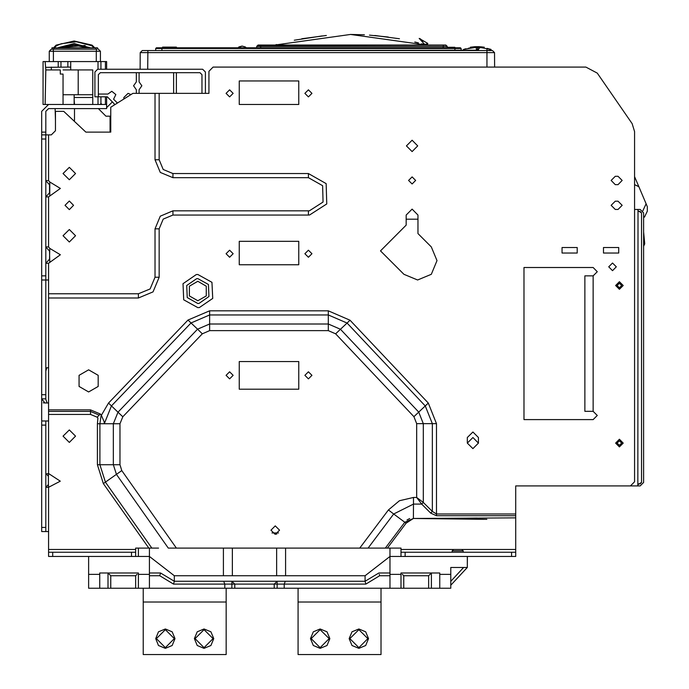 <?xml version="1.0" encoding="UTF-8"?>
<svg xmlns="http://www.w3.org/2000/svg" width="689" height="689" viewBox="0 0 689 689"><rect width="100%" height="100%" fill="white"/><g stroke="black" fill="none" stroke-linecap="round" stroke-linejoin="round"><path stroke-width="1.03" d="M45.801 425.113L45.801 531.538L41.65 531.538L41.65 425.113L45.801 425.113L45.801 420.962L48.566 420.962L48.566 473.532L60.27 481.18L48.566 487.261L48.566 552.268L135.638 552.268L135.638 549.503L48.566 549.503L48.566 531.538L45.801 531.538L45.801 531.081M149.461 548.125L149.461 556.419L48.566 556.419L48.566 552.268L48.566 556.419M45.793 450.684L45.81 473.532L48.394 476.28L48.566 473.532L45.801 473.929M41.65 425.113L41.65 421.806M106.614 96.848L106.614 108.595L48.566 108.595L45.801 111.36L45.801 279.984L48.566 279.984L48.566 263.25L45.801 263.25L49.496 259.159L49.797 248.35L48.566 246.955L48.566 196.908L45.801 196.908M43.269 402.789L44.914 402.996L41.65 398.845L41.65 394.702L45.801 394.702L45.801 399.293L47.102 402.996M41.65 394.702L41.65 111.36L48.566 104.444L45.104 104.444L45.784 69.71M450.77 585.021L450.77 574.385L450.77 588.208L224.786 588.208L224.786 584.057L223.641 581.292M389.957 588.208L389.957 556.419L365.075 575.763L365.075 581.292L174.343 581.292L160.52 572.998L149.461 572.998L149.461 588.208L88.648 588.208L88.648 556.419M635.732 185.212L638.858 186.676L646.127 203.789L638.858 186.676L634.603 184.686L638.858 186.676L634.603 176.642L634.603 131.556L634.603 481.783L630.452 485.926L515.734 485.926L515.734 556.419L405.158 556.419L405.158 552.268L401.015 552.268L401.015 548.125L367.22 548.125M405.158 556.419L402.703 556.419M48.566 420.962L48.566 279.984M110.068 129.325L110.068 132.09L85.884 132.09L110.757 132.09L110.757 107.208L132.874 93.394L208.896 93.394L208.896 71.277L213.039 67.126L585.883 67.126L494.633 67.126L494.53 52.614L486.916 52.614L486.916 67.126L486.916 52.614L147.868 52.614L486.916 52.614L486.916 50.564L492.48 50.564L144.621 50.547M405.158 552.268L515.734 552.268M41.65 135.492L41.65 134.855L51.331 134.855L55.473 130.712L55.473 111.36L63.767 111.36L85.884 132.09M593.134 275.833L593.134 411.29L584.84 411.29L584.84 275.833L593.134 275.833L597.285 271.69L593.134 267.547L524.028 267.547L524.028 419.584L593.134 419.584L597.285 415.433L593.134 411.29L597.285 415.433L593.134 419.584M44.914 402.996L48.566 402.996M48.566 367.754L46.757 367.754L45.801 371.095M105.4 69.201L105.4 61.597L106.614 61.597L106.614 69.201L140.143 69.201L140.255 52.614L147.868 52.614L147.679 69.201L147.868 50.564L142.304 50.564L140.255 52.614L147.868 52.614M470.811 50.564L461.139 50.547L461.139 48.471L460.45 47.782L454.921 47.782L454.921 48.471L461.139 48.471L461.139 50.547L460.631 50.547M155.68 48.471L155.68 50.547L155.68 48.471L155.68 50.237L155.68 48.471L155.68 50.237L155.68 48.471L156.369 47.782L161.898 47.782L156.369 47.782L155.68 48.471L161.906 48.471L161.898 47.782L454.921 47.782M257.677 45.431L445.843 45.035L443.38 45.026L443.173 46.396L446.842 46.396M256.721 46.396L257.057 46.051M438.738 45.018L426.25 45.018L350.563 34.459L274.894 45.018L258.074 45.026L260.683 45.026L260.726 46.396L256.721 46.318L256.747 47.782M105.4 61.597L67.91 61.597L67.91 67.126L45.793 67.384M63.078 74.042L63.078 104.444L63.078 74.042L60.313 74.042L60.313 69.89L45.784 69.89L45.104 61.597L43.037 61.597L43.037 104.444L45.104 104.444M63.078 94.772L78.193 94.772L78.193 69.89M97.442 47.782L52.019 47.868M100.396 61.597L100.396 51.236L98.32 49.16L100.396 51.236L96.245 51.236L96.52 49.169L51.322 49.16L96.52 49.169M53.182 49.16L53.398 51.236L49.255 51.236L51.322 49.16M463.215 552.268L463.215 550.89L452.156 550.89L452.156 552.268M515.734 549.503L401.015 549.503M48.566 487.261L45.801 487.261L48.394 484.513L48.566 487.261M416.681 423.657L423.313 423.657L423.313 502.419L421.659 504.081L413.452 504.081L413.383 518.507L404.753 522.245L385.349 548.125L176.393 548.125L359.779 548.125L388.389 509.972L393.695 513.96L413.452 504.081L413.452 497.441L416.681 497.441L423.313 502.419L432.347 511.453L432.347 423.657L436.49 423.666L436.49 514.028L432.347 511.453L430.685 513.107L421.659 504.081L416.681 497.441L416.681 423.657L413.908 416.699L335.655 333.838L328.283 330.66L209.628 330.66L202.316 333.786L122.788 416.767L118 412.177L121.798 415.811M48.566 409.903L90.492 409.903L100.336 414.029L99.233 415.114L90.492 411.454L90.492 414.39L97.149 417.155L97.907 418.042L97.399 423.778L99.888 423.778L101.197 414.985M209.628 330.66L209.628 324.028L197.528 329.196L191.008 322.943L111.48 405.924L108.492 403.056L188.011 320.075L191.008 322.943L209.628 314.994L209.628 310.851L328.283 310.851L328.283 314.994L347.041 323.081L350.055 320.239L428.317 403.099L418.74 412.143L423.313 423.657L418.059 423.657M515.734 514.028L436.49 514.028L436.49 515.691L515.734 515.691M202.316 333.786L197.528 329.196L118 412.177L111.48 405.924L104.306 423.769L113.34 423.778L113.34 464.731L97.399 464.731L103.359 483.557L105.391 482.128L99.888 464.731L99.888 423.778L104.306 423.769L104.194 421.961L101.404 415.252L108.492 403.056M118 412.177L113.34 423.778L119.972 423.778L122.788 416.767M368.072 548.125L393.695 513.96L406.079 523.244L413.383 518.507L515.734 517.895M45.801 246.955L48.566 246.955M45.801 180.613L48.566 180.613L48.566 134.855M138.403 293.807L138.403 297.949L153.061 291.878L159.133 277.219L154.991 277.219L150.133 288.949L138.403 293.807L48.566 293.807M154.991 228.843L159.133 228.843L163.181 219.068L172.956 215.02L172.956 210.877L160.253 216.139L154.991 228.843L154.991 277.219M308.414 210.877L308.414 215.02L309.585 214.985L326.741 203.97L326.164 183.584L308.414 173.559L308.414 177.702L322.616 185.729L323.081 202.032L309.352 210.851L172.956 210.877M172.956 177.702L172.956 173.559L163.181 169.511L159.133 159.736L154.991 159.736L160.253 172.439L172.956 177.702L308.414 177.702M365.075 575.763L174.343 575.763L174.343 581.292L173.576 584.057L234.803 584.057L231.935 581.292L231.866 588.208M234.803 588.208L234.803 584.057L277.142 584.057L277.073 581.292L274.213 584.057L274.213 588.208M94.703 47.782L92.076 45.104L74.136 41.021L92.076 45.104L94.703 47.782L92.076 45.104L91.775 45.724L76.393 41.796L61.235 43.751L56.481 45.715L56.188 45.104L53.561 47.782M424.863 44.613L419.188 38.377L427.8 43.407L427.542 44.458L426.508 45.018M88.648 369.821L98.217 375.35L98.217 386.408L88.648 391.938L79.071 386.408L79.071 375.35L88.648 369.821M431.28 246.946L436.955 260.631L431.28 274.317L417.603 279.984L403.918 274.317L380.466 250.856L406.2 225.122L406.2 215.02L412.074 209.146L417.947 215.02L417.947 233.614L431.28 246.946M197.838 281.293L206.278 286.168L206.278 295.908L197.838 300.783L189.397 295.908L189.397 286.168L197.838 281.293M196.658 278.657L186.693 285.513L187.262 297.596L197.838 303.479L199.018 303.427L208.982 296.563L208.405 284.479L197.838 278.597L196.658 278.657M197.838 307.63L183.739 299.784L182.981 283.67L196.262 274.532L197.838 274.455L211.928 282.301L212.694 298.406L199.405 307.552L197.838 307.63M423.64 44.285L425.251 44.225L425.966 44.931M349.185 638.651L352.019 645.498L358.857 648.332L365.704 645.498L368.537 638.651L365.704 631.813L358.857 628.979L352.019 631.813L349.185 638.651M320.161 628.979L313.314 631.813L310.481 638.651L313.314 645.498L320.161 648.332L326.999 645.498L329.833 638.651L326.999 631.813L320.161 628.979M194.384 638.651L197.218 645.498L204.056 648.332L210.894 645.498L213.728 638.651L210.894 631.813L204.056 628.979L197.218 631.813L194.384 638.651M165.351 628.979L158.513 631.813L155.68 638.651L158.513 645.498L165.351 648.332L172.198 645.498L175.032 638.651L172.198 631.813L165.351 628.979M69.296 429.945L75.514 436.171L69.296 442.39L63.078 436.171L69.296 429.945M308.414 89.863L311.936 93.394L308.414 96.916L304.882 93.394L308.414 89.863M229.626 89.863L233.149 93.394L229.626 96.916L226.104 93.394L229.626 89.863M308.414 250.193L311.936 253.724L308.414 257.247L304.882 253.724L308.414 250.193M229.626 250.193L233.149 253.724L229.626 257.247L226.104 253.724L229.626 250.193M412.074 140.246L417.741 145.913L412.074 151.58L406.407 145.913L412.074 140.246M412.074 176.944L415.596 180.466L412.074 183.989L408.551 180.466L412.074 176.944M619.394 439.281L623.201 443.079L619.394 446.877L615.596 443.079L619.394 439.281M619.394 281.706L623.201 285.513L619.394 289.311L615.596 285.513L619.394 281.706M615.251 184.609L611.1 180.466L615.251 176.324L618.016 176.324L622.158 180.466L618.016 184.609L615.251 184.609M615.251 209.49L611.1 205.348L615.251 201.197L618.016 201.197L622.158 205.348L618.016 209.49L615.251 209.49M612.487 263.052L616.285 266.85L612.487 270.656L608.688 266.85L612.487 263.052M139.092 93.394L139.092 89.699L141.856 85.789L139.092 81.879L139.092 72.672M136.327 72.672L136.327 81.879L133.563 85.789L136.327 89.699L136.327 93.394M116.984 103.324L116.984 102.609L113.573 99.207L115.83 94.548L111.79 91.318L107.88 94.083L98.32 94.083L98.32 96.848L94.867 96.848L94.867 71.966L97.631 69.201L202.678 69.201L205.434 71.966L205.434 93.394M275.238 525.871L279.519 530.151L275.238 534.44L270.949 530.151L275.238 525.871M229.626 371.827L233.149 375.35L229.626 378.872L226.104 375.35L229.626 371.827M308.414 371.827L311.936 375.35L308.414 378.872L304.882 375.35L308.414 371.827M48.566 196.908L60.348 188.416L49.797 182.008L48.566 180.613M48.566 263.25L60.348 254.766L49.797 248.35M69.296 201.059L73.577 205.348L69.296 209.628L65.007 205.348L69.296 201.059M69.296 167.332L75.514 173.559L69.296 179.777L63.078 173.559L69.296 167.332M69.296 229.532L75.514 235.75L69.296 241.977L63.078 235.75L69.296 229.532M467.357 443.079L472.887 448.608L478.416 443.079L472.887 437.549L467.357 443.079L467.357 437.549L472.887 432.02L478.416 437.549L478.416 443.079M85.186 45.457L58.238 47.593L74.223 43.588L90.414 47.782M90.001 47.61L74.128 43.907L58.246 47.619M617.12 285.513L619.394 283.231L621.676 285.513L619.394 287.795L617.12 285.513M617.12 443.079L619.394 440.796L621.676 443.079L619.394 445.361L617.12 443.079M388.389 509.972L399.448 500.748L413.452 497.441M425.552 44.819L425.242 44.225M358.857 629.668L349.874 638.651L358.857 647.643L367.84 638.651L358.857 629.668M380.974 654.55L298.044 654.55L298.044 602.031L380.974 602.031L380.974 654.55M298.044 588.208L298.044 602.031M380.974 602.031L380.974 588.208M329.144 638.651L320.161 629.668L311.17 638.651L320.161 647.643L329.144 638.651M204.056 629.668L195.073 638.651L204.056 647.643L213.039 638.651L204.056 629.668M226.173 654.55L143.243 654.55L143.243 602.031L226.173 602.031L226.173 654.55M143.243 588.208L143.243 602.031M226.173 602.031L226.173 588.208M174.343 638.651L165.351 629.668L156.369 638.651L165.351 647.643L174.343 638.651M135.638 556.419L135.638 552.268M152.088 548.125L135.638 548.125L135.638 549.503M41.65 399.129L41.65 420.962L45.801 420.962L45.801 438.66M45.801 474.445L45.801 475.083M45.801 478.226L45.801 476.65M45.801 477.572L45.801 478.571M45.801 479.622L45.801 486.882M48.394 476.28L48.394 484.513L48.394 476.28M41.65 476.047L41.65 477.021M41.65 479.647L41.65 484.927M45.801 394.702L45.801 279.984L41.65 279.984L41.65 277.805M45.801 132.09L41.65 132.09M41.65 476.512L41.65 477.244M41.65 479.182L41.65 481.068M41.65 483.489L41.65 484.04M112.376 101.92L107.303 96.848L112.376 101.92L106.614 107.682M123.891 97.537L128.033 93.394L130.953 94.591L128.033 93.394L123.891 97.537L123.891 99.009M634.603 131.556L632.158 123.71L597.26 73.103L585.883 67.126M577.244 247.497L562.035 247.497L562.035 253.027L577.244 253.027L562.035 253.027L562.035 247.497L577.244 247.497L577.244 253.027L577.244 247.497M298.733 241.279L239.298 241.279L239.298 264.783L298.733 264.783L239.298 264.783L239.298 241.279L298.733 241.279L298.733 264.783L298.733 241.279M618.705 247.497L603.504 247.497L603.504 253.027L618.705 253.027L603.504 253.027L603.504 247.497L618.705 247.497L618.705 253.027L618.705 247.497M41.65 254.043L41.65 255.154M41.65 256.609L41.65 258.513M41.65 260.072L41.65 261.527M41.65 184.85L41.65 185.574M41.65 187.572L41.65 189.484M41.65 191.8L41.65 192.438M298.733 361.527L239.298 361.527L239.298 389.173L298.733 389.173L239.298 389.173L239.298 361.527L298.733 361.527L298.733 389.173L298.733 361.527M486.847 519.342L454.74 518.903M149.461 588.208L224.786 588.208M284.221 588.208L284.221 584.057L285.367 581.292M439.711 588.208L439.711 572.998L401.015 572.998L401.015 588.208M401.015 574.385L389.957 574.385M402.316 574.299L403.78 575.763L428.661 575.763L428.661 588.208M431.426 588.208L431.426 572.998L428.661 575.763M450.77 585.254L467.357 567.478L450.77 567.478L450.77 574.385L439.711 574.385M389.957 548.125L389.957 556.419L402.075 556.419M450.77 585.142L450.77 581.37L463.594 567.478L467.357 567.478L467.357 556.428M401.015 552.268L401.015 556.419M467.357 567.478L467.375 556.497M450.77 581.37L450.77 567.478M450.77 582.679L450.77 584.039M450.77 585.168L450.77 588.208M408.164 521.237L409.645 520.496M158.134 548.125L157.686 548.125M103.359 483.557L148.79 548.125L158.591 548.125M385.349 548.125L401.015 548.125M119.972 464.731L113.34 464.731L116.398 474.385L168.288 548.125L176.393 548.125L121.824 470.57L119.972 464.731L119.972 423.778M99.233 415.114L97.149 417.155L99.233 415.114M159.133 159.736L159.133 93.394M308.414 173.559L172.956 173.559M172.956 215.02L308.414 215.02M159.133 277.219L159.133 228.843M48.566 297.949L138.403 297.949M100.336 414.029L101.404 415.252M632.158 123.71L597.26 73.103M298.733 80.949L239.298 80.949L239.298 104.444L298.733 104.444L298.733 80.949M524.028 267.547L524.028 419.584M114.219 105.055L114.219 103.755L107.303 96.848L98.32 96.848L98.32 74.645L100.301 72.672L199.999 72.672L201.98 74.645L201.98 93.394M176.41 72.672L176.41 93.394M173.645 93.394L173.645 72.672L173.654 93.394M110.757 116.2L105.925 116.2L98.32 108.595M101.989 104.444L101.033 103.488L100.077 104.444M98.32 74.645L98.32 94.083M107.88 94.083L111.79 91.318M136.327 72.664L100.301 72.672M403.918 274.317L417.603 279.984M453.965 518.257L477.064 518.076M409.679 518.567L407.061 519.971M409.559 520.539L406.079 523.244L387.425 548.125M430.685 513.107L436.49 515.691M413.529 518.507L483.824 519.317M413.383 518.507L406.079 523.244M41.65 184.411L41.65 185.384M41.65 188.011L41.65 193.29M41.65 250.753L41.65 251.726M41.65 254.362L41.65 259.632M45.801 247.299L45.801 247.868M45.801 248.66L45.801 249.616M45.801 260.537L45.801 261.493M45.801 262.268L45.801 262.871M45.801 180.949L45.801 181.526M45.801 182.309L45.801 183.274M45.801 194.195L45.801 195.151M45.801 195.926L45.801 196.52M55.473 130.712L51.331 134.855M49.797 182.008L49.797 195.512M45.801 196.882L49.496 192.808L49.496 184.704L45.801 180.768M45.801 246.989L49.496 251.054L49.797 261.854M285.573 575.763L285.573 548.125M389.957 572.998L378.898 572.998L365.075 581.292L365.842 584.057L379.665 575.763L389.957 575.763M379.286 574.385L379.665 575.763M149.461 556.419L174.343 575.763L149.461 556.419L149.461 572.998M138.403 588.208L138.403 574.385L149.461 574.385M138.403 574.385L138.403 572.998L99.698 572.998L99.698 574.385L88.648 574.385M99.698 574.385L99.698 588.208M110.757 588.208L110.757 575.763L107.992 572.998L107.992 588.208M137.102 574.299L135.638 575.763L135.638 588.208M173.576 584.057L159.753 575.763L160.52 572.998M223.408 548.125L223.408 575.763M138.403 556.419L138.403 548.125M232.391 575.763L232.391 548.125M276.616 534.208L276.616 532.916L271.966 532.916M276.616 532.916L278.511 532.916M276.616 575.763L276.616 548.125M450.787 583.859L450.77 582.816M106.614 104.444L48.566 104.444M55.129 108.595L55.473 120.497M74.136 99.759L74.481 104.444M74.481 108.595L74.481 120.497L73.508 120.497M58.315 47.782L57.867 47.782M91.775 45.724L93.928 47.782M54.336 47.782L56.481 45.715M74.136 41.021L56.188 45.104L74.136 41.021M87.314 47.782L74.136 45.164L87.314 47.782M60.951 47.782L74.136 45.164M642.854 210.817L646.127 203.789L647.35 206.657L647.272 211.153L644.499 217.095L643.586 216.088L644.499 217.095L643.586 217.095M643.586 231.9L644.689 243.837L643.586 246.266M646.127 203.789L643.793 208.801M644.499 217.095L643.586 216.088L644.499 217.095M417.947 219.171L406.2 219.171L417.947 219.171M110.068 116.2L110.068 132.09M140.255 52.614L140.143 69.201L140.255 52.614L142.304 50.564L145.853 50.547M147.868 50.564L477.227 50.245M494.53 52.614L494.633 67.126L494.53 52.614L492.48 50.564L494.53 52.614L492.48 50.564L494.53 52.614L494.633 67.126M150.297 50.547L153.087 50.547M476.977 50.547L473.576 50.564M476.943 50.53L464.093 50.538M491.059 49.505L480.13 47.463L477.081 50.547M477.305 50.151L476.891 50.547L478.622 50.547L478.554 48.979M491.042 49.427L486.951 48.376L486.925 50.547L478.622 50.547M426.276 45.018L445.792 45.009L447.178 46.258L445.835 46.396M443.173 47.782L443.173 46.396L260.726 46.396L256.799 46.318L257.755 45.353L257.186 45.922M447.178 46.404L447.144 47.782L447.195 46.413M258.056 45.035L257.755 45.353M443.38 45.026L260.683 45.026M446.842 46.06L446.446 45.663M459.761 47.782L461.139 48.471L461.139 50.237M253.121 47.782L253.81 47.782M176.418 47.782L176.41 47.085L176.41 47.782L176.41 47.085L162.587 47.085L162.587 47.782M256.713 47.782L256.713 46.258L256.713 47.782M260.166 45.026L258.134 45.026M431.426 45.018L438.006 45.018M440.598 45.018L442.217 45.018M444.155 45.018L444.853 45.018M446.834 46.051L447.152 46.37M447.178 47.782L447.178 46.456M426.25 45.018L421.711 43.769M418.283 42.882L415.88 42.279M415.708 42.244L414.744 42.003M414.881 42.038L415.613 42.218M416.01 42.313L418.447 42.916M422.142 43.881L426.112 44.974M276.616 44.527L275.798 44.759M388.226 37.034L369.442 35.096M364.421 34.803L350.572 34.45M322.271 35.906L294.272 40.246M490.473 49.264L489.664 49.031M488.036 48.618L487.063 48.402M468.305 48.221L477.115 47.36M480.896 47.507L479.742 47.429M464.567 49.1L465.885 48.755M463.421 49.444L463.421 50.538L463.533 49.401M464.386 50.538L464.377 49.152L476.237 47.377L484.126 47.868M482.119 47.619L477.089 47.36M471.31 47.739L476.909 47.369M474.919 47.42L473.033 47.55M481.74 47.575L472.869 47.567M479.053 47.395L481.706 47.575M470.888 47.791L471.595 47.705M471.362 47.73L472.482 47.601M471.181 47.756L472.68 47.584M472.353 47.619L480.939 47.507M482.231 47.627L483.006 47.722M483.962 47.842L483.196 47.739M480.793 47.498L481.318 47.541M475.436 47.395L477.236 47.36M480.13 47.455L479.406 47.412M491.059 50.228L486.916 50.547M476.4 50.53L476.237 47.377M477.89 47.386L477.158 50.512M477.348 50.108L479.001 48.549M464.377 49.152L463.559 50.538M301.773 38.791L326.31 35.518M374.833 35.518L399.405 38.799M427.8 43.407L425.354 44.406M447.178 47.739L454.826 47.782M454.835 47.274L447.178 47.274L454.835 47.274M479.122 46.714L484.246 47.188L477.236 46.671L470.389 47.162L477.003 46.671L475.074 46.723L476.797 47.222L477.374 46.671L479.191 46.714L478.063 47.231L477.236 46.688L484.022 47.153L477.244 46.671L470.389 47.162L475.074 46.723M475.091 46.723L470.441 47.162L470.725 47.644L470.475 47.153L479.191 46.714M478.588 46.688L484.186 47.179L476.702 46.68M478.269 46.68L477.615 46.671M481.43 47.162L481.792 46.895L481.43 47.162M478.502 46.688L479.01 46.706M478.442 46.688L477.942 46.68M245.275 46.912L242.063 46.094L245.275 46.912L246.292 47.782M238.859 46.912L242.063 46.094L237.843 47.782M45.104 61.597L67.91 61.597M52.691 47.765L52.019 47.774L52.019 49.126L52.872 49.16M81.388 47.782L80.725 47.782M52.536 47.782L52.019 47.739M74.136 97.537L92.791 97.537L74.136 97.537M63.078 69.89L92.791 69.89L92.791 94.772L78.193 94.772M67.91 67.126L70.674 67.126L70.674 69.89M51.331 69.89L51.331 67.126M70.674 67.126L70.674 61.597M92.791 69.89L92.791 104.444M61.002 67.126L61.002 61.597M58.238 61.597L58.238 67.126M97.407 47.782L97.631 48.196M97.02 49.16L95.556 49.16L95.556 47.782M53.535 47.782L54 47.782L54.086 49.16L52.553 49.16M52.019 48.678L52.019 48.23M80.966 47.782L68.099 47.782M53.398 61.597L53.398 51.236L96.245 51.236L96.245 61.597M49.987 50.495L50.676 49.806M98.32 49.16L97.933 48.781L98.32 49.16M49.255 51.236L49.255 61.597L49.255 51.236M462 50.547L463.473 50.547M464.42 50.547L463.206 50.547M350.029 45.009L378.717 45.009M398.208 45.018L442.941 45.018M315.174 45.026L416.337 45.026M397.234 45.018L434.88 45.018L397.234 45.018M423.976 45.018L431.753 45.018L423.976 45.018M417.887 45.018L410.162 45.018L417.887 45.018M410.162 45.018L412.754 45.018L410.162 45.018M408.87 45.018L398.552 45.018L408.87 45.018M470.544 47.153L474.342 46.886L470.363 47.274M475.643 46.697L474.738 46.74M477.236 46.671L476.194 46.688M477.374 46.671L477.847 46.68M475.548 46.706L477.288 46.671M470.286 47.429L470.751 47.214L470.286 47.429M470.845 47.412L470.38 47.627L470.845 47.412M638.729 483.911L640.133 483.85L638.798 483.85M643.586 473.136L643.586 482.472L640.133 485.926L637.807 485.926L638.057 484.643L641.295 482.55M515.734 485.926L637.807 485.926M643.586 249.573L643.586 258.9M643.586 265.127L643.586 279.639M643.586 285.857L643.586 468.305M638.875 483.902L639.84 483.867M641.511 482.472L640.133 483.85L641.511 482.472L641.511 212.944L640.133 211.566L641.511 212.944L638.057 210.774L637.807 209.49L634.603 209.49M637.919 210.36L637.833 209.938M637.807 209.49L640.133 209.49L643.586 212.944L643.586 482.472M638.402 211.204L640.133 211.566M637.885 485.22L638.057 210.774M131.496 552.268L131.496 556.419M52.709 556.419L52.709 552.268M97.399 423.778L97.399 464.731M48.566 414.39L90.492 414.39M277.142 588.208L277.142 584.057L365.842 584.057M403.78 588.208L403.78 575.763M90.492 409.903L90.492 411.454L48.566 411.454M188.011 320.075L209.628 310.851M328.283 310.851L350.055 320.239M428.317 403.099L436.49 423.666M413.908 416.699L418.74 412.143L340.478 329.282L339.668 330.04M335.655 333.838L340.478 329.282L328.283 324.028L328.283 330.66M340.478 329.282L347.041 323.081L425.302 405.95L432.347 423.657L423.313 423.657M209.628 314.994L328.283 314.994L328.283 324.028L209.628 324.028L209.628 314.994M151.838 548.125L105.391 482.128L121.824 470.57M511.591 552.268L511.591 556.419M41.65 139.006L45.801 139.006M154.991 93.394L154.991 159.736M45.801 275.833L41.65 275.833M45.801 398.845L41.65 398.845M110.757 575.763L135.638 575.763M149.461 575.763L159.753 575.763M45.801 527.386L41.65 527.386M461.139 48.471L460.45 47.782L461.139 48.471L461.139 50.547M454.904 50.547L454.921 48.471L161.898 48.471L161.915 50.547M260.726 47.782L260.726 46.396M105.4 104.444L105.4 96.848M97.984 104.444L97.984 96.848M97.984 69.201L97.984 61.597M100.913 61.597L100.913 69.201M100.913 96.848L100.913 103.608M41.65 482.765L41.65 483.773M41.65 190.956L41.65 192.136M45.801 181.207L45.801 181.982M45.801 195.538L45.801 196.313M45.801 247.558L45.801 248.324M45.801 261.88L45.801 262.655M41.65 257.471L41.65 258.478M446.214 45.431L446.601 45.819M423.279 41.219L419.911 38.601M475.496 46.706L476.4 46.68M74.136 94.772L74.136 104.444M453.534 549.503L452.156 550.89M461.828 549.503L463.215 550.89"/></g></svg>

